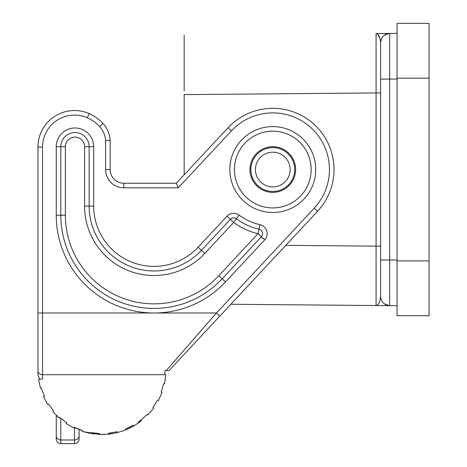 <?xml version="1.0" encoding="UTF-8"?>
<svg xmlns="http://www.w3.org/2000/svg" width="467" height="467" viewBox="0 0 467 467"><rect width="100%" height="100%" fill="white"/><g stroke="black" fill="none" stroke-linecap="round" stroke-linejoin="round"><path stroke-width="0.7" d="M44.336 396.197L41.324 387.931L44.336 396.197L43.501 396.571L47.687 404.445L48.463 403.961L53.635 411.077L48.463 403.961M78.643 429.144L79.086 429.313A63.045 63.045 0 0 0 82.443 430.516L82.163 431.385L90.82 433.539L90.977 432.64L99.728 433.563L99.693 434.473L108.613 434.164L108.519 433.253L117.182 431.724L117.398 432.611L125.886 429.856L133.906 425.945L141.303 420.954L140.742 420.236L147.28 414.352L147.934 414.982L153.672 408.146L152.931 407.609L157.595 400.155L158.401 400.581L162.031 392.432L161.173 392.117L163.596 383.664L164.489 383.851L165.732 375.019L164.833 374.709L42.538 374.709L42.538 378.9L38.592 379.455L40.448 388.182L41.324 387.931M37.967 370.553L37.967 370.757A4.571 3.958 -0 0 0 42.538 374.709L42.538 312.989L216.478 312.989L166.24 370.553L164.974 370.553L164.833 374.709M37.967 312.989L37.967 147.082A36.549 36.549 0 0 1 89.139 113.586A36.549 36.549 0 0 0 37.967 147.082L42.538 147.082L42.538 312.989L37.967 312.989L37.967 374.055A5.277 4.571 90 0 0 39.298 377.774L39.497 379.327M56.244 436.02A4.571 3.958 -0 0 0 60.809 439.978L60.809 443.65A4.571 4.571 0 0 1 56.244 439.079L56.244 415.315L57.196 416.266M166.24 370.553L169.048 370.553L166.24 370.553M231.358 130.906L228.019 127.789A61.218 61.218 0 0 1 314.542 124.771A61.218 61.218 0 0 1 317.56 211.294A61.218 61.218 0 0 0 314.542 124.771A61.218 61.218 0 0 0 228.019 127.789L176.304 183.245L178.289 187.816L231.358 130.906A56.647 56.647 0 0 1 311.425 128.11A56.647 56.647 0 0 1 314.221 208.177L216.478 312.989L219.817 316.106L169.048 370.553M93.704 206.087L93.704 146.696A18.733 18.733 0 0 0 74.971 127.97A18.733 18.733 0 0 0 56.244 146.696L56.244 215.229A97.766 97.766 0 0 0 225.508 281.905L264.696 239.88A9.136 9.136 0 0 0 260.066 224.744L259.039 229.198A61.218 61.218 0 0 1 236.413 218.778A4.571 4.571 0 0 0 230.354 219.338A4.571 4.571 0 0 1 236.413 218.778L233.698 222.455A65.789 65.789 0 0 0 258.017 233.646L261.357 236.763A4.571 4.571 0 0 0 259.039 229.198L258.017 233.646L218.825 275.67L222.169 278.787L261.357 236.763A4.571 4.571 0 0 0 259.039 229.198A61.218 61.218 0 0 1 236.413 218.778A4.571 4.571 0 0 0 230.354 219.338L201.452 250.33A64.872 64.872 0 0 1 89.139 206.087L84.568 206.087L84.568 146.696L89.139 146.696L89.139 206.087L93.704 206.087A60.301 60.301 0 0 0 198.113 247.218L204.797 253.447L233.698 222.455L227.015 216.221L198.113 247.218M60.809 443.65A4.571 4.571 0 0 1 56.244 439.079A4.571 4.571 0 0 0 60.809 443.65L74.516 443.65A4.571 4.571 0 0 0 79.086 439.079L79.086 436.02L79.086 439.079M57.791 416.838L57.494 416.558M60.179 417.796L59.846 417.498M314.221 208.177L317.56 211.294L219.817 316.106M140.76 420.218L138.016 422.25M82.443 430.516L74.288 427.217L73.891 428.041L66.162 423.581L66.676 422.822L59.741 417.405L60.809 418.344L60.809 439.978L74.516 439.978A4.571 3.958 -0 0 0 79.086 436.02L79.086 429.313L77.148 428.525M74.516 443.65L74.516 427.328L76.804 428.373M58.754 417.743L58.153 417.183M57.143 416.22L56.244 415.315M53.635 411.077L52.934 411.666L59.134 418.088L59.741 417.405M99.693 434.473L82.752 431.572M109.132 433.189L109.132 434.106L110.831 433.89M117.398 432.611L110.714 433.907L110.714 432.985M126.487 429.611L126.89 429.442M127.077 429.36L127.409 429.22L127.077 429.36M92.221 433.773L92.653 433.837M92.927 433.878L93.779 433.995M110.165 433.983L110.714 433.907M111.093 433.855L111.747 433.755M101.269 434.508L102.763 434.508M123.469 430.778L122.973 430.953M115.886 432.973L116.826 432.751M116.919 432.734L117.421 432.611M128.262 428.84L129.085 428.461M129.738 428.151L130.048 428M130.41 427.819L130.953 427.55M133.906 425.945L133.451 425.151L125.547 429.01L125.886 429.856M295.599 170.735A22.842 22.842 0 0 1 253.009 180.963A22.842 22.842 0 0 1 261.368 149.761A22.842 22.842 0 0 1 295.599 170.735M272.786 207.914A38.376 38.376 0 0 0 311.162 169.539A38.376 38.376 0 0 0 272.786 131.169A38.376 38.376 0 0 0 234.416 169.539A38.376 38.376 0 0 0 272.786 207.914A38.376 38.376 0 0 0 311.162 169.539A38.376 38.376 0 0 0 272.786 131.169A38.376 38.376 0 0 0 234.416 169.539A38.376 38.376 0 0 0 272.786 207.914M176.304 183.245L123.854 183.245L123.854 187.816A18.271 18.271 0 0 1 105.583 169.539L105.583 140.514A22.842 22.842 0 0 0 99.623 126.557A36.549 36.549 0 0 0 87.311 117.772A31.978 31.978 0 0 0 42.538 147.082M60.809 215.229A93.196 93.196 0 0 0 222.169 278.787A93.196 93.196 0 0 1 60.809 215.229L65.38 215.229L65.38 146.696L60.809 146.696L60.809 215.229L56.244 215.229M105.583 140.514L110.154 140.374L110.154 169.539A13.706 13.706 0 0 0 123.854 183.245M60.809 146.696A14.162 14.162 0 0 1 74.971 132.535A14.162 14.162 0 0 1 89.139 146.696A14.162 14.162 0 0 0 74.971 132.535A14.162 14.162 0 0 0 60.809 146.696L56.244 146.696M102.985 123.469A41.114 41.114 0 0 0 89.139 113.586A41.114 41.114 0 0 1 102.985 123.469A27.413 27.413 0 0 1 110.154 140.374A27.413 27.413 0 0 0 102.985 123.469L99.623 126.557M397.049 260.026L380.605 259.961L380.605 296.51C380.015 302.102 378.509 305.109 376.075 305.529L230.861 304.262L397.049 305.71L389.665 305.646L389.665 33.437C384.195 34.05 381.171 37.097 380.605 42.573L380.605 62.415L380.605 42.573C380.015 36.981 378.509 33.974 376.075 33.554L397.049 33.373M184.161 90.96L184.161 35.229M184.161 174.821L184.161 94.614L376.075 92.939L376.075 33.729M397.049 78.17L397.049 23.35L429.033 23.35L429.033 315.733L397.049 315.733L397.049 78.17L429.033 78.17M380.605 259.961L380.605 79.121L397.049 79.057M389.665 33.437C384.195 34.05 381.171 37.097 380.605 42.573L380.605 79.121M384.154 303.737L389.139 305.628M376.075 305.354L376.075 246.144L285.798 245.356M272.786 191.47A21.931 21.931 0 0 1 250.861 169.539A21.931 21.931 0 0 1 272.786 147.613A21.931 21.931 0 0 1 294.718 169.539A21.931 21.931 0 0 1 272.786 191.47A21.931 21.931 0 0 1 250.861 169.539A21.931 21.931 0 0 1 272.786 147.613A21.931 21.931 0 0 1 294.718 169.539A21.931 21.931 0 0 1 272.786 191.47M389.139 33.455L384.154 35.346M380.272 39.66L380.05 38.767M379.91 38.288L377.727 34.313M377.406 34.038L376.332 33.571M389.665 305.646C384.195 305.033 381.171 301.986 380.605 296.51C381.171 301.986 384.195 305.033 389.665 305.646M272.786 212.485A42.946 42.946 0 0 0 313.485 183.245A42.946 42.946 0 0 0 272.786 126.598A42.946 42.946 0 0 0 229.846 169.539A42.946 42.946 0 0 0 272.786 212.485M178.289 187.816L123.854 187.816M236.413 218.778L239.127 215.106A56.647 56.647 0 0 0 260.066 224.744M239.127 215.106A9.136 9.136 0 0 0 227.015 216.221M261.357 236.763L264.696 239.88M87.311 117.772L89.139 113.586M110.154 169.539L105.583 169.539M65.38 146.696A9.591 9.591 0 0 1 74.971 137.105A9.591 9.591 0 0 1 84.568 146.696M93.704 146.696L89.139 146.696M65.38 215.229A88.631 88.631 0 0 0 218.825 275.67M84.568 206.087A69.443 69.443 0 0 0 204.797 253.447M222.169 278.787L225.508 281.905M380.605 92.939L376.075 92.939L376.075 246.144L380.605 246.144M272.786 186.899A17.361 17.361 0 0 1 255.431 169.539A17.361 17.361 0 0 1 272.786 152.184A17.361 17.361 0 0 1 290.147 169.539A17.361 17.361 0 0 1 272.786 186.899M397.049 260.913L429.033 260.913"/></g></svg>
